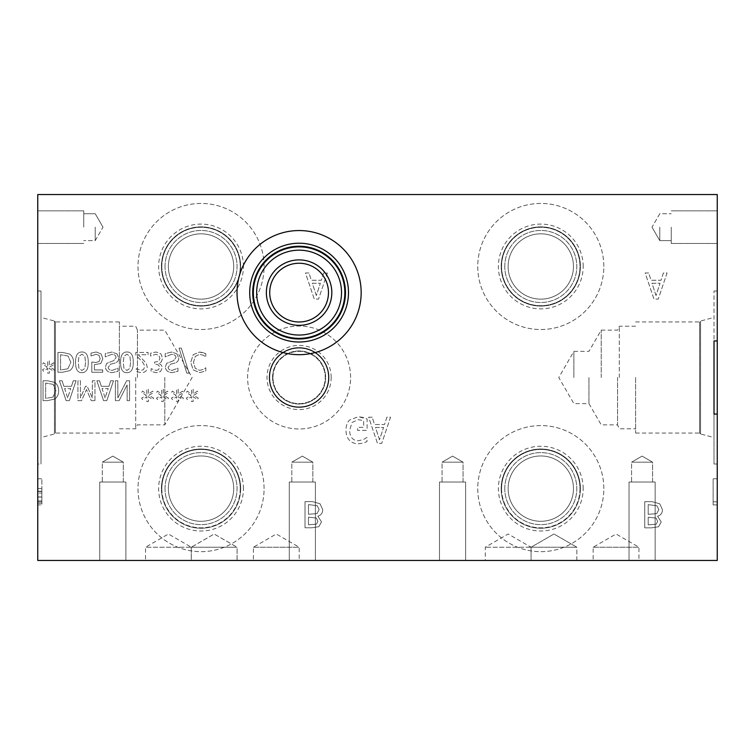 <?xml version="1.0" encoding="UTF-8"?>
<svg xmlns="http://www.w3.org/2000/svg" width="755" height="755" viewBox="0 0 755 755"><rect width="100%" height="100%" fill="white"/><g stroke="black" fill="none" stroke-linecap="round" stroke-linejoin="round"><path stroke-width="0.57" stroke-dasharray="3.77 2.83" d="M656.019 295.535L651.999 283.229L660.068 283.229L656.019 295.535L651.999 283.229L660.068 283.229L656.019 295.535M648.677 272.961L645.157 272.961L653.972 299.093L658.247 299.093L667.061 272.961L663.39 272.961L661.021 280.265L651.046 280.265L648.677 272.961L645.157 272.961L653.972 299.093L658.247 299.093L667.061 272.961L663.39 272.961L661.021 280.265L651.046 280.265L648.677 272.961M37.75 194.554L717.25 194.554L717.25 560.446L37.75 560.446L37.75 194.554M186.815 373.159L189.099 373.159L181.323 348.102L179.067 348.102L186.815 373.159L189.099 373.159L181.323 348.102L179.067 348.102L186.815 373.159M158.503 369.78L156.087 370.394L151.113 368.657L151.113 371.469L156.294 372.696L160.485 371.564L162.249 367.893C162.032 365.533 160.815 364.052 158.578 363.457L161.249 361.975L162.636 358.304L160.881 353.831L155.992 351.99L150.566 353.217L150.566 356.03L155.832 354.293L158.843 355.407L159.937 358.493L158.739 361.381L154.624 362.089L154.624 364.287L155.511 364.287C158.04 364.316 159.39 365.429 159.55 367.619L158.503 369.78L156.087 370.394L151.113 368.657L151.113 371.469L156.294 372.696L160.485 371.564L162.249 367.893C162.032 365.533 160.815 364.052 158.578 363.457L161.249 361.975L162.636 358.304L160.881 353.831L155.992 351.99L150.566 353.217L150.566 356.03L155.832 354.293L158.843 355.407L159.937 358.493L158.739 361.381L154.624 362.089L154.624 364.287L155.511 364.287C158.04 364.316 159.39 365.429 159.55 367.619L158.503 369.78M116.987 353.859L111.806 352.057L105.285 353.604L105.285 356.917L111.617 354.34C114.552 354.454 116.025 355.558 116.043 357.662L113.59 360.701L106.719 363.353L105.436 366.949C105.719 370.45 107.946 372.347 112.108 372.63L118.016 371.337L118.016 368.185L112.287 370.346C109.701 370.233 108.333 369.195 108.182 367.223L110.777 364.127L114.845 363.079C117.525 362.23 118.837 360.56 118.79 358.078L116.987 353.859L111.806 352.057L105.285 353.604L105.285 356.917L111.617 354.34C114.552 354.454 116.025 355.558 116.043 357.662L113.59 360.701L106.719 363.353L105.436 366.949C105.719 370.45 107.946 372.347 112.108 372.63L118.016 371.337L118.016 368.185L112.287 370.346C109.701 370.233 108.333 369.195 108.182 367.223L110.777 364.127L114.845 363.079C117.525 362.23 118.837 360.56 118.79 358.078L116.987 353.859M49.745 366.996L54.454 364.24L53.586 362.777L49.226 365.675L49.32 360.815L47.65 360.815L47.725 365.675L43.403 362.759L42.516 364.231L47.225 366.996L42.516 369.752L43.403 371.215L47.744 368.298L47.65 373.159L49.32 373.159L49.207 368.298L53.586 371.196L54.454 369.733L49.745 366.996L54.454 364.24L53.586 362.777L49.226 365.675L49.32 360.815L47.65 360.815L47.725 365.675L43.403 362.759L42.516 364.231L47.225 366.996L42.516 369.752L43.403 371.215L47.744 368.298L47.65 373.159L49.32 373.159L49.207 368.298L53.586 371.196L54.454 369.733L49.745 366.996M69.573 370.696C72.187 368.987 73.528 366.203 73.594 362.325C73.48 358.559 72.121 355.784 69.535 354.01L62.505 352.415L57.937 352.415L57.937 372.272L62.457 372.272L69.573 370.696C72.187 368.987 73.528 366.203 73.594 362.325C73.48 358.559 72.121 355.784 69.535 354.01L62.505 352.415L57.937 352.415L57.937 372.272L62.457 372.272L69.573 370.696M81.917 372.677C86.212 372.687 88.326 369.242 88.259 362.343C88.297 355.331 86.183 351.877 81.917 351.99C77.605 351.953 75.491 355.397 75.557 362.325C75.509 369.365 77.633 372.81 81.917 372.677C86.212 372.687 88.326 369.242 88.259 362.343C88.297 355.331 86.183 351.877 81.917 351.99C77.605 351.953 75.491 355.397 75.557 362.325C75.509 369.365 77.633 372.81 81.917 372.677M100.792 363.523L102.84 358.719L101.085 353.944L96.206 351.99L91.015 353.123L91.015 355.935L96.263 354.293L99.122 355.501L100.141 358.738L99.009 361.607L95.762 362.523L91.827 362.041L91.827 372.272L102.727 372.272L102.727 369.941L94.394 369.941L94.394 364.646L100.792 363.523L102.84 358.719L101.085 353.944L96.206 351.99L91.015 353.123L91.015 355.935L96.263 354.293L99.122 355.501L100.141 358.738L99.009 361.607L95.762 362.523L91.827 362.041L91.827 372.272L102.727 372.272L102.727 369.941L94.394 369.941L94.394 364.646L100.792 363.523M126.934 372.677C131.228 372.687 133.342 369.242 133.276 362.343C133.324 355.331 131.21 351.877 126.934 351.99C122.631 351.953 120.507 355.397 120.583 362.325C120.526 369.365 122.65 372.81 126.934 372.677C131.228 372.687 133.342 369.242 133.276 362.343C133.324 355.331 131.21 351.877 126.934 351.99C122.631 351.953 120.507 355.397 120.583 362.325C120.526 369.365 122.65 372.81 126.934 372.677M148.074 354.718L148.074 352.415L135.824 352.415L135.824 355.227L140.619 360.012C143.441 362.976 144.752 365.335 144.545 367.09L143.563 369.582L141.138 370.394L136.24 368.666L136.24 371.498L141.327 372.696C145.158 372.545 147.131 370.733 147.253 367.232L146.215 363.259L138.316 354.718L148.074 354.718L148.074 352.415L135.824 352.415L135.824 355.227L140.619 360.012C143.441 362.976 144.752 365.335 144.545 367.09L143.563 369.582L141.138 370.394L136.24 368.666L136.24 371.498L141.327 372.696C145.158 372.545 147.131 370.733 147.253 367.232L146.215 363.259L138.316 354.718L148.074 354.718M176.915 353.859L171.734 352.057L165.213 353.604L165.213 356.917L171.536 354.34C174.471 354.454 175.953 355.558 175.962 357.662L173.518 360.701L166.647 363.353L165.354 366.949C165.638 370.45 167.865 372.347 172.036 372.63L177.944 371.337L177.944 368.185L172.215 370.346C169.62 370.233 168.252 369.195 168.11 367.223L170.706 364.127L174.773 363.079C177.453 362.23 178.765 360.56 178.718 358.078L176.915 353.859L171.734 352.057L165.213 353.604L165.213 356.917L171.536 354.34C174.471 354.454 175.953 355.558 175.962 357.662L173.518 360.701L166.647 363.353L165.354 366.949C165.638 370.45 167.865 372.347 172.036 372.63L177.944 371.337L177.944 368.185L172.215 370.346C169.62 370.233 168.252 369.195 168.11 367.223L170.706 364.127L174.773 363.079C177.453 362.23 178.765 360.56 178.718 358.078L176.915 353.859M203.152 352.642L199.613 352.057L193.223 354.661L190.722 362.325L193.204 369.893L199.66 372.63L205.794 370.95L205.794 367.77L203.34 369.421L199.641 370.375L195.243 368.327L193.478 362.325L195.309 356.322L199.641 354.34L203.491 355.322L205.794 356.917L205.794 353.765L199.613 352.057L193.223 354.661L190.722 362.325L193.204 369.893L199.66 372.63L205.794 370.95L205.794 367.77L203.34 369.421L199.641 370.375L195.243 368.327L193.478 362.325L195.309 356.322L199.641 354.34L203.491 355.322L205.794 356.917L205.794 353.765L203.152 352.642M308.974 272.961L305.464 272.961L314.269 299.093L318.553 299.093L327.359 272.961L323.697 272.961L321.328 280.265L311.353 280.265L308.974 272.961L305.464 272.961L314.269 299.093L318.553 299.093L327.359 272.961L323.697 272.961L321.328 280.265L311.353 280.265L308.974 272.961M317.846 516.165C321.026 515.24 322.659 513.079 322.734 509.663L320.026 503.755L312.504 501.641L305.011 501.641L305.011 527.773L311.938 527.773L318.799 526.716L321.507 521.884L317.846 516.165C321.026 515.24 322.659 513.079 322.734 509.663L320.026 503.755L312.504 501.641L305.011 501.641L305.011 527.773L311.938 527.773L318.799 526.716L321.507 521.884L317.846 516.165M350.584 377.5A51.482 51.482 0 0 0 299.093 326.018A51.482 51.482 0 0 0 247.612 377.5A51.482 51.482 0 0 0 299.093 428.982A51.482 51.482 0 0 0 350.584 377.5A51.482 51.482 0 0 0 299.093 326.018A51.482 51.482 0 0 0 247.612 377.5A51.482 51.482 0 0 0 299.093 428.982A51.482 51.482 0 0 0 350.584 377.5M264.08 488.627A63.033 63.033 0 0 0 201.038 425.584A63.033 63.033 0 0 0 138.005 488.627A63.033 63.033 0 0 0 201.038 551.66A63.033 63.033 0 0 0 264.08 488.627A63.033 63.033 0 0 0 201.038 425.584A63.033 63.033 0 0 0 138.005 488.627A63.033 63.033 0 0 0 201.038 551.66A63.033 63.033 0 0 0 264.08 488.627M264.08 266.477A63.033 63.033 0 0 0 201.038 203.444A63.033 63.033 0 0 0 138.005 266.477A63.033 63.033 0 0 0 201.038 329.52A63.033 63.033 0 0 0 264.08 266.477A63.033 63.033 0 0 0 201.038 203.444A63.033 63.033 0 0 0 138.005 266.477A63.033 63.033 0 0 0 201.038 329.52A63.033 63.033 0 0 0 264.08 266.477M603.83 488.627A63.033 63.033 0 0 0 540.788 425.584A63.033 63.033 0 0 0 477.755 488.627A63.033 63.033 0 0 0 540.788 551.66A63.033 63.033 0 0 0 603.83 488.627A63.033 63.033 0 0 0 540.788 425.584A63.033 63.033 0 0 0 477.755 488.627A63.033 63.033 0 0 0 540.788 551.66A63.033 63.033 0 0 0 603.83 488.627M603.83 266.477A63.033 63.033 0 0 0 540.788 203.444A63.033 63.033 0 0 0 477.755 266.477A63.033 63.033 0 0 0 540.788 329.52A63.033 63.033 0 0 0 603.83 266.477A63.033 63.033 0 0 0 540.788 203.444A63.033 63.033 0 0 0 477.755 266.477A63.033 63.033 0 0 0 540.788 329.52A63.033 63.033 0 0 0 603.83 266.477M363.259 417.468L358.427 416.703L349.405 420.11C347.168 422.451 346.035 425.848 345.998 430.303C346.035 434.531 347.187 437.834 349.423 440.231C351.641 442.572 354.652 443.761 358.446 443.808L363.297 443.091L367.005 441.562L367.005 437.371L363.41 439.57L358.049 440.807C352.727 440.486 349.914 437.022 349.622 430.407L352.009 422.479L358.304 419.714L363.683 420.554L363.683 427.311L357.625 427.311L357.625 430.359L367.109 430.359L367.109 418.95L358.427 416.703L349.405 420.11C347.168 422.451 346.035 425.848 345.998 430.303C346.035 434.531 347.187 437.834 349.423 440.231C351.641 442.572 354.652 443.761 358.446 443.808L363.297 443.091L367.005 441.562L367.005 437.371L363.41 439.57L358.049 440.807C352.727 440.486 349.914 437.022 349.622 430.407L352.009 422.479L358.304 419.714L363.683 420.554L363.683 427.311L357.625 427.311L357.625 430.359L367.109 430.359L367.109 418.95L363.259 417.468M372.177 417.213L368.657 417.213L377.472 443.345L381.747 443.345L390.552 417.213L386.89 417.213L384.522 424.518L374.546 424.518L372.177 417.213L368.657 417.213L377.472 443.345L381.747 443.345L390.552 417.213L386.89 417.213L384.522 424.518L374.546 424.518L372.177 417.213M193.573 395.346L198.291 392.6L197.423 391.137L193.063 394.034L193.157 389.165L191.477 389.165L191.562 394.034L187.231 391.118L186.343 392.581L191.062 395.346L186.343 398.102L187.231 399.565L191.581 396.658L191.477 401.518L193.157 401.518L193.044 396.658L197.423 399.546L198.291 398.083L193.573 395.346L198.291 392.6L197.423 391.137L193.063 394.034L193.157 389.165L191.477 389.165L191.562 394.034L187.231 391.118L186.343 392.581L191.062 395.346L186.343 398.102L187.231 399.565L191.581 396.658L191.477 401.518L193.157 401.518L193.044 396.658L197.423 399.546L198.291 398.083L193.573 395.346M163.76 395.346L168.478 392.6L167.61 391.137L163.25 394.034L163.344 389.165L161.674 389.165L161.749 394.034L157.418 391.118L156.54 392.581L161.249 395.346L156.54 398.102L157.418 399.565L161.768 396.658L161.674 401.518L163.344 401.518L163.231 396.658L167.61 399.546L168.478 398.083L163.76 395.346L168.478 392.6L167.61 391.137L163.25 394.034L163.344 389.165L161.674 389.165L161.749 394.034L157.418 391.118L156.54 392.581L161.249 395.346L156.54 398.102L157.418 399.565L161.768 396.658L161.674 401.518L163.344 401.518L163.231 396.658L167.61 399.546L168.478 398.083L163.76 395.346M129.596 400.631L129.596 380.765L126.632 380.765L117.846 397.894L117.846 380.765L115.383 380.765L115.383 400.631L119.13 400.631L127.133 384.899L127.133 400.631L129.596 400.631L129.596 380.765L126.632 380.765L117.846 397.894L117.846 380.765L115.383 380.765L115.383 400.631L119.13 400.631L127.133 384.899L127.133 400.631L129.596 400.631M99.528 380.765L96.857 380.765L103.548 400.631L106.804 400.631L113.495 380.765L110.711 380.765L108.909 386.324L101.33 386.324L99.528 380.765L96.857 380.765L103.548 400.631L106.804 400.631L113.495 380.765L110.711 380.765L108.909 386.324L101.33 386.324L99.528 380.765M54.662 399.055C57.286 397.347 58.626 394.554 58.692 390.684C58.569 386.909 57.22 384.135 54.634 382.36L47.603 380.765L43.026 380.765L43.026 400.631L47.556 400.631L54.662 399.055C57.286 397.347 58.626 394.554 58.692 390.684C58.569 386.909 57.22 384.135 54.634 382.36L47.603 380.765L43.026 380.765L43.026 400.631L47.556 400.631L54.662 399.055M62.089 380.765L59.419 380.765L66.11 400.631L69.366 400.631L76.057 380.765L73.273 380.765L71.47 386.324L63.892 386.324L62.089 380.765L59.419 380.765L66.11 400.631L69.366 400.631L76.057 380.765L73.273 380.765L71.47 386.324L63.892 386.324L62.089 380.765M94.97 400.631L94.97 380.765L92.327 380.765L92.327 397.876L87.146 386.239L85.541 386.239L80.407 397.876L80.407 380.765L77.944 380.765L77.944 400.631L81.549 400.631L86.504 389.571L91.298 400.631L94.97 400.631L94.97 380.765L92.327 380.765L92.327 397.876L87.146 386.239L85.541 386.239L80.407 397.876L80.407 380.765L77.944 380.765L77.944 400.631L81.549 400.631L86.504 389.571L91.298 400.631L94.97 400.631M148.858 395.346L153.576 392.6L152.708 391.137L148.348 394.034L148.442 389.165L146.763 389.165L146.847 394.034L142.516 391.118L141.629 392.581L146.347 395.346L141.629 398.102L142.516 399.565L146.866 396.658L146.763 401.518L148.442 401.518L148.329 396.658L152.708 399.546L153.576 398.083L148.858 395.346L153.576 392.6L152.708 391.137L148.348 394.034L148.442 389.165L146.763 389.165L146.847 394.034L142.516 391.118L141.629 392.581L146.347 395.346L141.629 398.102L142.516 399.565L146.866 396.658L146.763 401.518L148.442 401.518L148.329 396.658L152.708 399.546L153.576 398.083L148.858 395.346M178.671 395.346L183.389 392.6L182.512 391.137L178.152 394.034L178.246 389.165L176.576 389.165L176.661 394.034L172.329 391.118L171.442 392.581L176.16 395.346L171.442 398.102L172.329 399.565L176.67 396.658L176.576 401.518L178.246 401.518L178.142 396.658L182.512 399.546L183.389 398.083L178.671 395.346L183.389 392.6L182.512 391.137L178.152 394.034L178.246 389.165L176.576 389.165L176.661 394.034L172.329 391.118L171.442 392.581L176.16 395.346L171.442 398.102L172.329 399.565L176.67 396.658L176.576 401.518L178.246 401.518L178.142 396.658L182.512 399.546L183.389 398.083L178.671 395.346M657.567 516.222C660.757 515.297 662.38 513.126 662.465 509.719L659.747 503.812L652.235 501.688L644.732 501.688L644.732 527.83L651.659 527.83L658.52 526.763L661.229 521.941L657.567 516.222C660.757 515.297 662.38 513.126 662.465 509.719L659.747 503.812L652.235 501.688L644.732 501.688L644.732 527.83L651.659 527.83L658.52 526.763L661.229 521.941L657.567 516.222M656.274 524.187L648.205 524.857L648.205 517.213L656.152 518.081L657.614 521.45L656.274 524.187L648.205 524.857L648.205 517.213L656.152 518.081L657.614 521.45L656.274 524.187M656.718 513.636L648.205 514.315L648.205 504.661L656.954 505.756L658.841 509.568L656.718 513.636L648.205 514.315L648.205 504.661L656.954 505.756L658.841 509.568L656.718 513.636M67.837 368.799L60.57 369.988L60.57 354.699L68.073 356.02L70.838 362.362L67.837 368.799L60.57 369.988L60.57 354.699L68.073 356.02L70.838 362.362L67.837 368.799M85.551 362.343L84.834 368.412L81.917 370.469L78.954 368.383L78.265 362.325L78.935 356.341L81.917 354.199L84.843 356.294L85.551 362.343L84.834 368.412L81.917 370.469L78.954 368.383L78.265 362.325L78.935 356.341L81.917 354.199L84.843 356.294L85.551 362.343M130.577 362.343L129.851 368.412L126.934 370.469L123.971 368.383L123.282 362.325L123.962 356.341L126.934 354.199L129.869 356.294L130.577 362.343L129.851 368.412L126.934 370.469L123.971 368.383L123.282 362.325L123.962 356.341L126.934 354.199L129.869 356.294L130.577 362.343M67.667 397.923L64.609 388.57L70.743 388.57L67.667 397.923L64.609 388.57L70.743 388.57L67.667 397.923M52.925 397.149L45.668 398.347L45.668 383.049L53.171 384.37L55.936 390.712L52.925 397.149L45.668 398.347L45.668 383.049L53.171 384.37L55.936 390.712L52.925 397.149M105.115 397.923L102.048 388.57L108.182 388.57L105.115 397.923L102.048 388.57L108.182 388.57L105.115 397.923M316.326 295.535L312.306 283.229L320.375 283.229L316.326 295.535L312.306 283.229L320.375 283.229L316.326 295.535M316.553 524.13L308.484 524.81L308.484 517.166L316.43 518.034L317.883 521.403L316.553 524.13L308.484 524.81L308.484 517.166L316.43 518.034L317.883 521.403L316.553 524.13M316.996 513.589L308.484 514.259L308.484 504.604L317.232 505.708L319.12 509.521L316.996 513.589L308.484 514.259L308.484 504.604L317.232 505.708L319.12 509.521L316.996 513.589M379.52 439.787L375.499 427.481L383.568 427.481L379.52 439.787L375.499 427.481L383.568 427.481L379.52 439.787M717.25 478.774L713.135 478.774L713.135 501.811L713.135 478.774L717.25 478.774L717.25 501.811L717.25 478.774M717.25 501.811L713.135 501.811L713.135 504.906L713.135 501.811L717.25 501.811L717.25 504.906L717.25 501.811L713.135 501.811L717.25 501.811M717.25 504.906L713.135 504.906L717.25 504.906M37.75 493.043L37.75 501.896L41.865 501.896L41.865 491.477L41.865 501.896L37.75 501.896L37.75 491.477L41.865 491.477L37.75 491.477L37.75 493.043L41.865 493.043M41.865 503.274L41.865 478.774L41.865 504.906L41.865 503.274L37.75 503.274L37.75 478.774L37.75 504.906L41.865 504.906L37.75 504.906L37.75 503.274M37.75 478.774L41.865 478.774L37.75 478.774M37.75 488.513L41.865 488.513L37.75 488.513M37.75 464.004L37.75 290.996L37.75 464.004L40.987 464.004L40.987 290.996L40.987 464.004M37.75 227.17L37.75 243.478L37.75 227.17M361.164 292.619A62.061 62.061 0 0 1 299.093 354.68A62.061 62.061 0 0 1 237.032 292.619A62.061 62.061 0 0 1 299.093 230.549A62.061 62.061 0 0 1 361.164 292.619M345.479 292.619A46.385 46.385 0 0 1 299.093 338.995A46.385 46.385 0 0 1 252.708 292.619A46.385 46.385 0 0 1 299.093 246.234A46.385 46.385 0 0 1 345.479 292.619M344.846 292.619A45.744 45.744 0 0 1 299.093 338.363A45.744 45.744 0 0 1 253.35 292.619A45.744 45.744 0 0 1 299.093 246.866A45.744 45.744 0 0 1 344.846 292.619M341.524 292.619A42.431 42.431 0 0 1 299.093 335.05A42.431 42.431 0 0 1 256.662 292.619A42.431 42.431 0 0 1 299.093 250.179A42.431 42.431 0 0 1 341.524 292.619M331.813 292.619A32.72 32.72 0 0 1 299.093 325.339A32.72 32.72 0 0 1 266.373 292.619A32.72 32.72 0 0 1 299.093 259.899A32.72 32.72 0 0 1 331.813 292.619M328.472 292.619A29.379 29.379 0 0 1 299.093 321.989A29.379 29.379 0 0 1 269.724 292.619A29.379 29.379 0 0 1 299.093 263.24A29.379 29.379 0 0 1 328.472 292.619M631.576 462.183L652.594 462.183L631.576 462.183L642.09 456.114L652.594 462.183L631.576 462.183L652.594 462.183L652.594 482.039L631.576 482.039L652.594 482.039L631.576 482.039L631.576 462.183L642.09 456.114L652.594 462.183L652.594 482.039L631.576 482.039L631.576 462.183M655.151 482.039L629.019 482.039L655.151 482.039L629.019 482.039L655.151 482.039L655.151 560.446L629.019 560.446L629.019 482.039L629.019 560.446L655.151 560.446L629.019 560.446L655.151 560.446L655.151 482.039M442.052 462.183L463.06 462.183L442.052 462.183L452.556 456.114L463.06 462.183L442.052 462.183L463.06 462.183L463.06 482.039L442.052 482.039L463.06 482.039L442.052 482.039L442.052 462.183L452.556 456.114L463.06 462.183L463.06 482.039L442.052 482.039L442.052 462.183M465.627 482.039L439.495 482.039L465.627 482.039L439.495 482.039L465.627 482.039L465.627 560.446L439.495 560.446L439.495 482.039L439.495 560.446L465.627 560.446L439.495 560.446L465.627 560.446L465.627 482.039M531.067 547.224L576.858 547.224L531.067 547.224L553.962 534.002L576.858 547.224L485.276 547.224L576.858 547.224L576.858 560.446L531.067 560.446L531.067 547.224L553.962 534.002L576.858 547.224L576.858 560.446L485.276 560.446L485.276 547.224L508.172 534.002L531.067 547.224L531.067 560.446L531.067 547.224M593.166 547.224L638.947 547.224L593.166 547.224L616.061 534.002L638.947 547.224L638.947 560.446L593.166 560.446L593.166 547.224M593.166 560.446L638.947 560.446M191.26 547.224L237.051 547.224L191.26 547.224L214.156 534.002L237.051 547.224L145.526 547.224L237.07 547.224L237.051 560.446L191.26 560.446L191.26 547.224M191.26 560.446L237.051 560.446L145.526 560.446L145.526 547.224L168.422 534.002L191.317 547.224L214.184 534.002L237.07 547.224L237.07 560.446L191.289 560.446L191.289 547.224L191.317 560.446L145.526 560.446M253.416 547.224L299.197 547.224L253.416 547.224L276.311 534.002L299.197 547.224L299.197 560.446L253.416 560.446L253.416 547.224M253.416 560.446L299.197 560.446M485.276 560.446L531.067 560.446M291.826 462.173L312.844 462.173L291.826 462.173L302.34 456.114L312.844 462.173L291.826 462.173L312.844 462.173L312.844 482.039L291.826 482.039L312.844 482.039L291.826 482.039L291.826 462.173L302.34 456.114L312.844 462.173L312.844 482.039L291.826 482.039L291.826 462.173M315.401 482.039L289.269 482.039L315.401 482.039L289.269 482.039L315.401 482.039L315.401 560.446L289.269 560.446L289.269 482.039L289.269 560.446L315.401 560.446L289.269 560.446L315.401 560.446L315.401 482.039M102.303 462.173L123.31 462.173L102.303 462.173L112.806 456.114L123.31 462.173L102.303 462.173L123.31 462.173L123.31 482.039L102.303 482.039L123.31 482.039L102.303 482.039L102.303 462.173L112.806 456.114L123.31 462.173L123.31 482.039L102.303 482.039L102.303 462.173M125.877 482.039L99.745 482.039L125.877 482.039L99.745 482.039L125.877 482.039L125.877 560.446L99.745 560.446L99.745 482.039L99.745 560.446L125.877 560.446L99.745 560.446L125.877 560.446L125.877 482.039M583.181 266.477A42.393 42.393 0 0 0 540.788 224.093A42.393 42.393 0 0 0 498.394 266.477A42.393 42.393 0 0 0 540.788 308.87A42.393 42.393 0 0 0 583.181 266.477M580.406 266.477A39.619 39.619 0 0 0 540.788 226.859A39.619 39.619 0 0 0 501.169 266.477A39.619 39.619 0 0 0 540.788 306.096A39.619 39.619 0 0 0 580.406 266.477A39.619 39.619 0 0 0 540.788 226.859A39.619 39.619 0 0 0 501.169 266.477A39.619 39.619 0 0 0 540.788 306.096A39.619 39.619 0 0 0 580.406 266.477M501.584 266.477A39.203 39.203 0 0 1 560.389 232.531A39.203 39.203 0 0 1 560.389 300.433A39.203 39.203 0 0 1 501.584 266.477A39.203 39.203 0 0 1 540.788 227.274A39.203 39.203 0 0 1 579.991 266.477A39.203 39.203 0 0 1 540.788 305.681A39.203 39.203 0 0 1 501.584 266.477M508.124 488.627A32.673 32.673 0 0 1 540.788 455.954A32.673 32.673 0 0 1 573.46 488.627A32.673 32.673 0 0 1 540.788 521.29A32.673 32.673 0 0 1 508.124 488.627A32.673 32.673 0 0 0 557.124 516.92A32.673 32.673 0 0 0 557.124 460.333A32.673 32.673 0 0 0 508.124 488.627M508.124 266.477A32.673 32.673 0 0 1 540.788 233.814A32.673 32.673 0 0 1 573.46 266.477A32.673 32.673 0 0 1 540.788 299.15A32.673 32.673 0 0 1 508.124 266.477A32.673 32.673 0 0 0 557.124 294.771A32.673 32.673 0 0 0 557.124 238.193A32.673 32.673 0 0 0 508.124 266.477M504.774 488.627A36.013 36.013 0 0 1 540.788 452.613A36.013 36.013 0 0 1 576.801 488.627A36.013 36.013 0 0 1 540.788 524.64A36.013 36.013 0 0 1 504.774 488.627A36.013 36.013 0 0 1 558.794 457.436A36.013 36.013 0 0 1 558.794 519.817A36.013 36.013 0 0 1 504.774 488.627M579.991 488.627A39.203 39.203 0 0 1 540.788 527.83A39.203 39.203 0 0 1 501.584 488.627A39.203 39.203 0 0 1 540.788 449.423A39.203 39.203 0 0 1 579.991 488.627M501.584 488.627A39.203 39.203 0 0 0 560.389 522.573A39.203 39.203 0 0 0 560.389 454.67A39.203 39.203 0 0 0 501.584 488.627M504.774 266.477A36.013 36.013 0 0 1 540.788 230.464A36.013 36.013 0 0 1 576.801 266.477A36.013 36.013 0 0 1 540.788 302.491A36.013 36.013 0 0 1 504.774 266.477A36.013 36.013 0 0 1 558.794 235.296A36.013 36.013 0 0 1 558.794 297.668A36.013 36.013 0 0 1 504.774 266.477M583.181 488.627A42.393 42.393 0 0 0 540.788 446.233A42.393 42.393 0 0 0 498.394 488.627A42.393 42.393 0 0 0 540.788 531.01A42.393 42.393 0 0 0 583.181 488.627M580.406 488.627A39.619 39.619 0 0 0 540.788 449.008A39.619 39.619 0 0 0 501.169 488.627A39.619 39.619 0 0 0 540.788 528.245A39.619 39.619 0 0 0 580.406 488.627A39.619 39.619 0 0 0 540.788 449.008A39.619 39.619 0 0 0 501.169 488.627A39.619 39.619 0 0 0 540.788 528.245A39.619 39.619 0 0 0 580.406 488.627M243.431 266.477A42.393 42.393 0 0 0 201.038 224.093A42.393 42.393 0 0 0 158.644 266.477A42.393 42.393 0 0 0 201.038 308.87A42.393 42.393 0 0 0 243.431 266.477M240.656 266.477A39.619 39.619 0 0 0 201.038 226.859A39.619 39.619 0 0 0 161.419 266.477A39.619 39.619 0 0 0 201.038 306.096A39.619 39.619 0 0 0 240.656 266.477A39.619 39.619 0 0 0 201.038 226.859A39.619 39.619 0 0 0 161.419 266.477A39.619 39.619 0 0 0 201.038 306.096A39.619 39.619 0 0 0 240.656 266.477M161.834 266.477A39.203 39.203 0 0 1 220.639 232.531A39.203 39.203 0 0 1 220.639 300.433A39.203 39.203 0 0 1 161.834 266.477A39.203 39.203 0 0 1 201.038 227.274A39.203 39.203 0 0 1 240.241 266.477A39.203 39.203 0 0 1 201.038 305.681A39.203 39.203 0 0 1 161.834 266.477M168.374 488.627A32.673 32.673 0 0 1 201.038 455.954A32.673 32.673 0 0 1 233.71 488.627A32.673 32.673 0 0 1 201.038 521.29A32.673 32.673 0 0 1 168.374 488.627A32.673 32.673 0 0 0 217.374 516.92A32.673 32.673 0 0 0 217.374 460.333A32.673 32.673 0 0 0 168.374 488.627M168.374 266.477A32.673 32.673 0 0 1 201.038 233.814A32.673 32.673 0 0 1 233.71 266.477A32.673 32.673 0 0 1 201.038 299.15A32.673 32.673 0 0 1 168.374 266.477A32.673 32.673 0 0 0 217.374 294.771A32.673 32.673 0 0 0 217.374 238.193A32.673 32.673 0 0 0 168.374 266.477M165.024 488.627A36.013 36.013 0 0 1 201.038 452.613A36.013 36.013 0 0 1 237.051 488.627A36.013 36.013 0 0 1 201.038 524.64A36.013 36.013 0 0 1 165.024 488.627A36.013 36.013 0 0 1 219.044 457.436A36.013 36.013 0 0 1 219.044 519.817A36.013 36.013 0 0 1 165.024 488.627M240.241 488.627A39.203 39.203 0 0 1 201.038 527.83A39.203 39.203 0 0 1 161.834 488.627A39.203 39.203 0 0 1 201.038 449.423A39.203 39.203 0 0 1 240.241 488.627M161.834 488.627A39.203 39.203 0 0 0 220.639 522.573A39.203 39.203 0 0 0 220.639 454.67A39.203 39.203 0 0 0 161.834 488.627M165.024 266.477A36.013 36.013 0 0 1 201.038 230.464A36.013 36.013 0 0 1 237.051 266.477A36.013 36.013 0 0 1 201.038 302.491A36.013 36.013 0 0 1 165.024 266.477A36.013 36.013 0 0 1 219.044 235.296A36.013 36.013 0 0 1 219.044 297.668A36.013 36.013 0 0 1 165.024 266.477M243.431 488.627A42.393 42.393 0 0 0 201.038 446.233A42.393 42.393 0 0 0 158.644 488.627A42.393 42.393 0 0 0 201.038 531.01A42.393 42.393 0 0 0 243.431 488.627M240.656 488.627A39.619 39.619 0 0 0 201.038 449.008A39.619 39.619 0 0 0 161.419 488.627A39.619 39.619 0 0 0 201.038 528.245A39.619 39.619 0 0 0 240.656 488.627A39.619 39.619 0 0 0 201.038 449.008A39.619 39.619 0 0 0 161.419 488.627A39.619 39.619 0 0 0 201.038 528.245A39.619 39.619 0 0 0 240.656 488.627M272.961 377.5A26.132 26.132 0 0 1 299.093 351.368A26.132 26.132 0 0 1 325.235 377.5A26.132 26.132 0 0 1 299.093 403.632A26.132 26.132 0 0 1 272.961 377.5A26.132 26.132 0 0 0 312.164 400.131A26.132 26.132 0 0 0 312.164 354.869A26.132 26.132 0 0 0 272.961 377.5M272.546 377.5A26.548 26.548 0 0 1 299.093 350.952A26.548 26.548 0 0 1 325.641 377.5A26.548 26.548 0 0 1 299.093 404.048A26.548 26.548 0 0 1 272.546 377.5A26.548 26.548 0 0 1 312.372 354.51A26.548 26.548 0 0 1 312.372 400.49A26.548 26.548 0 0 1 272.546 377.5M328.472 377.5A29.379 29.379 0 0 1 299.093 406.879A29.379 29.379 0 0 1 269.724 377.5A29.379 29.379 0 0 1 299.093 348.121A29.379 29.379 0 0 1 328.472 377.5M269.724 377.5A29.379 29.379 0 0 0 313.787 402.943A29.379 29.379 0 0 0 313.787 352.057A29.379 29.379 0 0 0 269.724 377.5M331.19 377.5A32.097 32.097 0 0 0 299.093 345.403A32.097 32.097 0 0 0 267.006 377.5A32.097 32.097 0 0 0 299.093 409.597A32.097 32.097 0 0 0 331.19 377.5M328.991 377.5A29.898 29.898 0 0 0 299.093 347.602A29.898 29.898 0 0 0 269.195 377.5A29.898 29.898 0 0 0 299.093 407.398A29.898 29.898 0 0 0 328.991 377.5A29.898 29.898 0 0 0 299.093 347.602A29.898 29.898 0 0 0 269.195 377.5A29.898 29.898 0 0 0 299.093 407.398A29.898 29.898 0 0 0 328.991 377.5M659.776 227.17L659.776 240.609L659.776 227.17M671.252 227.17L671.252 243.478L671.252 227.17M717.25 227.17L717.25 243.478L717.25 227.17M573.875 377.5L573.875 351.368L573.875 377.5M588.957 377.5L588.957 403.632L588.957 377.5M601.216 377.5L601.216 330.143L601.216 377.5M617.552 377.5L617.552 424.857L617.552 377.5M619.298 377.5L619.298 326.226L619.298 377.5M635.606 377.5L635.606 433.04L635.606 377.5M635.606 433.04L699.611 433.04L699.611 321.96L699.611 433.04L700.527 433.955L700.546 321.045L700.527 433.955L700.527 321.045L700.527 433.955L714.013 437.56L714.013 414.051L714.013 464.004L714.013 290.996L714.013 437.56M717.25 340.949L717.25 290.996L717.25 340.949M717.25 414.051L717.25 464.004L717.25 414.051M95.224 227.17L95.224 240.609L95.243 227.17M83.748 227.17L83.748 210.862L83.748 227.17M164.788 377.5L164.788 424.857L164.788 377.5M137.448 377.5L137.448 330.143L137.448 377.5M135.702 377.5L135.702 428.774L135.702 377.5M119.394 377.5L119.394 321.96L119.394 377.5M119.394 321.96L55.389 321.96L55.389 433.04L55.389 321.96L54.473 321.045L54.454 433.955L54.473 321.045L54.473 433.955L54.473 321.045L40.987 317.44L40.987 437.56L40.987 317.44M37.75 290.996L40.987 290.996M37.75 500.905L41.865 500.905M37.75 496.922L41.865 496.922M37.75 497.026L41.865 497.026M37.75 491.222L41.865 491.222M652.018 227.17L659.776 240.609L671.252 240.609L659.776 240.609L652.018 227.17L659.776 213.74L671.252 213.74L659.776 213.74L652.018 227.17M671.252 243.478L717.25 243.478L671.252 243.478M671.252 210.862L717.25 210.862L671.252 210.862M635.606 326.226L619.298 326.226L617.552 330.143L601.216 330.143L588.957 351.368L573.875 351.368L558.785 377.5L573.875 403.632L588.957 403.632L601.216 424.857L617.552 424.857L619.298 428.774L635.606 428.774M635.606 321.96L699.611 321.96L700.527 321.045L714.013 317.44M717.25 290.996L714.013 290.996M717.25 464.004L714.013 464.004M102.982 227.17L95.224 213.74L83.748 213.74L95.243 213.74L103.001 227.17L95.243 240.609L83.748 240.609L95.243 240.609L102.982 227.17M83.748 210.862L37.75 210.862L83.748 210.862M83.748 243.478L37.75 243.478L83.748 243.478M119.394 428.774L135.702 428.774L137.448 424.857L164.788 424.857L192.129 377.5L164.788 330.143L137.448 330.143L135.702 326.226L119.394 326.226M119.394 433.04L55.389 433.04L54.473 433.955L40.987 437.56"/><path stroke-width="1.13" d="M717.25 340.949L717.25 194.554L37.75 194.554L37.75 560.446L717.25 560.446L717.25 414.051L714.013 414.051L714.013 340.949L717.25 340.949L717.25 414.051M237.032 292.619A62.061 62.061 0 0 1 299.093 230.549A62.061 62.061 0 0 1 361.164 292.619A62.061 62.061 0 0 1 299.093 354.68A62.061 62.061 0 0 1 237.032 292.619M348.48 292.619A49.386 49.386 0 0 1 299.093 342.006A49.386 49.386 0 0 1 249.707 292.619A49.386 49.386 0 0 1 299.093 243.223A49.386 49.386 0 0 1 348.48 292.619M345.479 292.619A46.385 46.385 0 0 1 299.093 338.995A46.385 46.385 0 0 1 252.708 292.619A46.385 46.385 0 0 1 299.093 246.234A46.385 46.385 0 0 1 345.479 292.619M344.846 292.619A45.744 45.744 0 0 1 299.093 338.363A45.744 45.744 0 0 1 253.35 292.619A45.744 45.744 0 0 1 299.093 246.866A45.744 45.744 0 0 1 344.846 292.619M341.524 292.619A42.431 42.431 0 0 1 299.093 335.05A42.431 42.431 0 0 1 256.662 292.619A42.431 42.431 0 0 1 299.093 250.179A42.431 42.431 0 0 1 341.524 292.619M331.813 292.619A32.72 32.72 0 0 1 299.093 325.339A32.72 32.72 0 0 1 266.373 292.619A32.72 32.72 0 0 1 299.093 259.899A32.72 32.72 0 0 1 331.813 292.619M328.472 292.619A29.379 29.379 0 0 1 299.093 321.989A29.379 29.379 0 0 1 269.724 292.619A29.379 29.379 0 0 1 299.093 263.24A29.379 29.379 0 0 1 328.472 292.619M714.013 414.051L714.013 340.949"/></g></svg>
